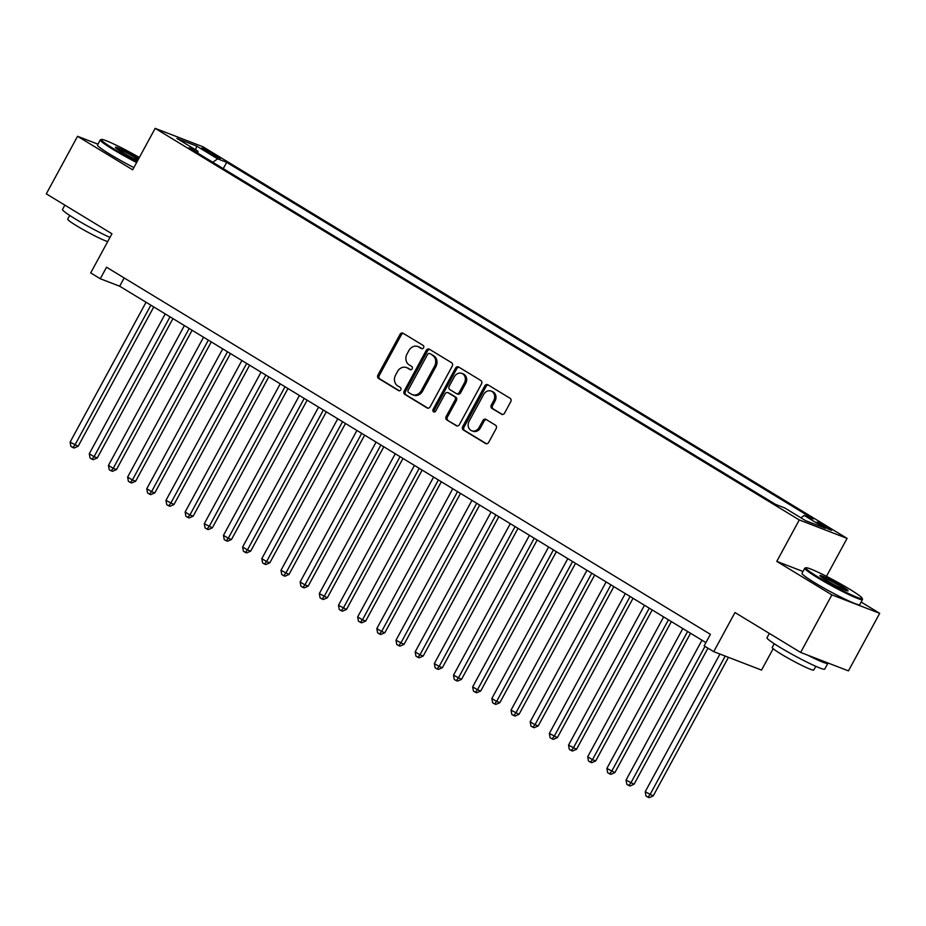 <?xml version="1.0" encoding="UTF-8"?>
<svg xmlns="http://www.w3.org/2000/svg" width="926" height="926" viewBox="0 0 926 926"><rect width="100%" height="100%" fill="white"/><g stroke="black" fill="none" stroke-linecap="round" stroke-linejoin="round"><path stroke-width="1.39" d="M423.587 347.794A1.806 1.539 -68.9 0 0 423.124 345.421L403.134 333.267A2.581 2.188 -68.9 0 0 400.02 334.379L377.935 375.053A2.581 2.188 -68.9 0 0 378.595 378.456L398.585 390.61A1.806 1.539 -68.9 0 0 400.31 387.45L397.717 385.876A8.253 7.014 -68.9 0 1 395.622 374.984L397.462 371.592A8.253 7.014 -68.9 0 1 406.456 367.553A8.253 7.014 -68.9 0 1 407.405 368.027L409.998 369.601A1.806 1.539 -68.9 0 0 411.711 366.43L409.13 364.856A8.253 7.014 -68.9 0 1 407.035 353.964L408.875 350.584A8.253 7.014 -68.9 0 1 417.869 346.532A8.253 7.014 -68.9 0 1 418.818 347.007L421.411 348.581A1.806 1.539 -68.9 0 0 423.587 347.794M828.515 527.808A8.415 0.671 28.5 0 0 821.049 523.734A8.415 0.671 28.5 0 0 816.998 522.195A8.415 0.671 28.5 0 0 820.251 524.614A8.415 0.671 28.5 0 0 827.717 528.688A8.415 0.671 28.5 0 0 831.779 530.228A8.415 0.671 28.5 0 0 828.515 527.808M501.452 414.223A2.581 2.188 -68.9 0 0 504.566 413.112L510.758 401.699A2.581 2.188 -68.9 0 0 510.11 398.296L487.898 384.799A2.581 2.188 -68.9 0 0 484.796 385.91L462.711 426.585A2.581 2.188 -68.9 0 0 463.359 430L485.571 443.496A2.581 2.188 -68.9 0 0 488.673 442.373L496.162 428.588A2.581 2.188 -68.9 0 0 495.503 425.184L486 419.409A2.581 2.188 -68.9 0 0 482.897 420.531L479.182 427.361A6.899 5.869 -68.9 0 1 471.67 430.74A6.899 5.869 -68.9 0 1 469.112 421.237L483.661 394.464A6.899 5.869 -68.9 0 1 491.174 391.085A6.899 5.869 -68.9 0 1 493.72 400.588L491.301 405.044A2.581 2.188 -68.9 0 0 491.949 408.447L502.077 414.466M97.959 144.167L77.552 136.296L46.3 193.858L111.953 233.769L90.702 272.904L100.286 278.738L106.536 267.22L710.392 634.333L704.142 645.839L713.726 651.661L761.542 670.1L773.175 648.686M802.981 571.481L776.775 561.376L831.895 594.886L800.643 652.436L734.978 612.526L713.726 651.661M776.775 561.376L799.277 519.937L155.163 128.355L202.979 146.794L847.082 538.376L799.277 519.937M77.552 136.296L132.661 169.805L155.163 128.355M452.247 366.117A2.581 2.188 -68.9 0 0 451.587 362.714L429.386 349.218A2.581 2.188 -68.9 0 0 426.273 350.341L404.187 391.015A2.581 2.188 -68.9 0 0 404.847 394.418L427.048 407.915A2.581 2.188 -68.9 0 0 430.15 406.803L452.247 366.117M458.648 367.009L480.849 380.505A2.581 2.188 -68.9 0 1 481.497 383.908L459.412 424.583A2.581 2.188 -68.9 0 1 456.31 425.705L446.807 419.929A2.581 2.188 -68.9 0 1 446.147 416.526L455.106 400.032A2.581 2.188 -68.9 0 0 454.458 396.617L448.149 392.786A2.581 2.188 -68.9 0 0 445.036 393.909L435.718 411.086A1.806 1.539 -68.9 0 1 433.079 409.477L455.534 368.12A2.581 2.188 -68.9 0 1 458.648 367.009M831.895 594.886L879.7 613.325L848.447 670.875L800.643 652.436M204.831 150.452L209.044 153.021A8.149 0.648 28.5 0 0 216.279 156.957A8.149 0.648 28.5 0 0 220.214 158.45A8.149 0.648 28.5 0 0 217.066 156.112L212.841 153.542A8.149 0.648 28.5 0 0 205.607 149.607A8.149 0.648 28.5 0 0 201.683 148.114A8.149 0.648 28.5 0 0 204.831 150.452M800.932 517.819L804.243 515.458L813.294 518.954L226.696 162.339L217.645 158.844L212.806 162.281M804.243 515.458L825.332 528.283L805.689 520.713L784.611 507.888L775.56 504.404L188.962 147.79L198.002 151.274L176.924 138.449L196.555 146.03L217.645 158.844M826.467 576.342L847.082 538.376M879.7 613.325L861.145 602.05M100.286 278.738L119.674 286.215L705.901 642.598M124.165 277.939L119.674 286.215M223.27 168.636L226.696 162.339M198.037 153.299L198.002 151.274M195.745 149.896L196.555 146.03M422.187 348.766L420.115 347.505A8.253 7.014 -68.9 0 0 419.154 347.03L417.869 346.532M406.456 367.553L407.753 368.05A8.253 7.014 -68.9 0 1 408.702 368.525L410.785 369.787M403.505 333.487A2.581 2.188 -68.9 0 0 401.317 334.876L379.232 375.551A2.581 2.188 -68.9 0 0 379.891 378.954L399.372 390.807M429.757 349.449A2.581 2.188 -68.9 0 0 427.569 350.838L405.484 391.513A2.581 2.188 -68.9 0 0 406.132 394.916L427.962 408.192M429.733 353.639A1.806 1.539 -68.9 0 0 427.557 354.426L408.169 390.135A1.806 1.539 -68.9 0 0 408.632 392.508L411.364 394.175A8.253 7.014 -68.9 0 0 412.313 394.638A8.253 7.014 -68.9 0 0 421.307 390.598L434.56 366.198A8.253 7.014 -68.9 0 0 432.465 355.306L431.03 354.137A1.806 1.539 -68.9 0 0 430.59 353.975M412.313 394.638L413.609 395.136A8.253 7.014 -68.9 0 0 422.603 391.096L421.307 390.598M431.03 354.137L433.762 355.804A8.253 7.014 -68.9 0 1 435.857 366.696L422.603 391.096M457.224 425.972L446.807 419.929M448.821 393.052A2.581 2.188 -68.9 0 1 449.446 393.284L455.742 397.127A2.581 2.188 -68.9 0 1 456.402 400.53L447.443 417.024A2.581 2.188 -68.9 0 0 448.091 420.427M459.018 367.24A2.581 2.188 -68.9 0 0 456.831 368.617L434.375 409.975A1.806 1.539 -68.9 0 0 434.468 412.035M464.401 382.913A6.899 5.869 -68.9 0 0 461.854 373.41A6.899 5.869 -68.9 0 0 454.33 376.789L449.214 386.223A2.581 2.188 -68.9 0 0 449.862 389.626L456.171 393.457A2.581 2.188 -68.9 0 0 459.284 392.346L464.401 382.913L465.697 383.41A6.899 5.869 -68.9 0 0 463.139 373.907L461.854 373.41M457.467 393.955A2.581 2.188 -68.9 0 0 460.569 392.844L459.284 392.346M465.697 383.41L460.569 392.844M491.174 391.085L492.47 391.582A6.899 5.869 -68.9 0 1 495.016 401.085L492.597 405.542A2.581 2.188 -68.9 0 0 493.245 408.945L502.378 414.501M471.67 430.74L472.954 431.238A6.899 5.869 -68.9 0 0 480.478 427.858L479.182 427.361M486.37 419.64A2.581 2.188 -68.9 0 0 484.182 421.029L480.478 427.858M488.28 385.019A2.581 2.188 -68.9 0 0 486.092 386.408L463.995 427.094A2.581 2.188 -68.9 0 0 464.655 430.497L486.486 443.762M146.042 302.246L70.11 442.119L78.131 446.274L153.774 306.946M78.131 446.274L74.092 448.022L72.807 447.524L74.902 445.024L150.845 305.163M72.807 447.524L70.885 446.355L70.11 442.119M139.351 157.489A32.063 2.558 28.5 0 0 101.513 139.479A32.063 2.558 28.5 0 0 113.736 148.831A32.063 2.558 28.5 0 0 137.025 161.761M136.62 162.513A32.85 2.616 -151.5 0 1 112.972 149.375A32.85 2.616 -151.5 0 1 100.251 139.93A32.85 2.616 -151.5 0 1 100.448 139.791L101.513 139.479M137.708 160.511A16.031 1.273 -151.5 0 1 121.619 151.876A16.031 1.273 -151.5 0 1 115.414 147.373A16.031 1.273 -151.5 0 1 122.649 149.954A16.031 1.273 -151.5 0 1 137.384 157.952A16.031 1.273 -151.5 0 1 138.668 158.74M138.252 159.504A15.244 1.215 28.5 0 0 136.62 158.496A15.244 1.215 28.5 0 0 116.271 148.287M109.974 237.426A32.85 2.616 -151.5 0 1 75.226 218.906A32.85 2.616 -151.5 0 1 62.505 209.461L64.855 205.132M107.705 241.593A23.648 1.887 -151.5 0 1 76.87 225.944A23.648 1.887 -151.5 0 1 67.714 219.138L69.716 215.445M133.876 167.583A32.85 2.616 -151.5 0 1 110.229 154.434A32.85 2.616 -151.5 0 1 97.508 144.988L100.251 139.93M849.767 589.272A32.063 2.558 28.5 0 0 806.014 567.765A32.063 2.558 28.5 0 0 818.237 577.118A32.063 2.558 28.5 0 0 847.695 593.115A32.063 2.558 28.5 0 0 862.187 598.265A32.063 2.558 28.5 0 0 849.767 589.272M862.187 598.265L862.5 599.33A32.85 2.616 -151.5 0 1 862.5 599.562A32.85 2.616 -151.5 0 1 846.642 593.554A32.85 2.616 -151.5 0 1 817.473 577.662A32.85 2.616 -151.5 0 1 804.752 568.217A32.85 2.616 -151.5 0 1 804.949 568.078L806.014 567.765M841.884 586.239A16.031 1.273 -151.5 0 1 847.996 590.915A16.031 1.273 -151.5 0 1 826.119 580.162A16.031 1.273 -151.5 0 1 819.904 575.659A16.031 1.273 -151.5 0 1 827.149 578.241A16.031 1.273 -151.5 0 1 841.884 586.239M846.769 590.684A15.244 1.215 28.5 0 0 841.121 586.783A15.244 1.215 28.5 0 0 820.76 576.574M827.786 662.912A32.85 2.616 -151.5 0 1 827.867 663.34L824.742 669.093A32.85 2.616 -151.5 0 1 808.884 663.085A32.85 2.616 -151.5 0 1 779.715 647.193A32.85 2.616 -151.5 0 1 767.006 637.748L769.344 633.419M815.794 666.303L813.78 669.996A23.648 1.887 -151.5 0 1 802.367 665.678A23.648 1.887 -151.5 0 1 781.37 654.231A23.648 1.887 -151.5 0 1 772.215 647.424L774.217 643.732M862.5 599.562L859.745 604.632A32.85 2.616 -151.5 0 1 843.887 598.624A32.85 2.616 -151.5 0 1 814.718 582.72A32.85 2.616 -151.5 0 1 802.009 573.275L804.752 568.217M827.867 663.34A32.85 2.616 -151.5 0 1 807.518 655.099M165.222 313.902L89.278 453.763L94.07 456.68L97.299 457.93L172.942 318.602M97.299 457.93L93.271 459.666L91.975 459.169L94.07 456.68L170.014 316.808M91.975 459.169L90.053 458.011L89.278 453.763M184.39 325.558L108.446 465.419L113.238 468.336L116.468 469.586L192.122 330.246M116.468 469.586L112.44 471.322L111.143 470.825L113.238 468.336L189.182 328.464M111.143 470.825L109.222 469.667L108.446 465.419M203.558 337.203L127.614 477.075L132.406 479.992L135.636 481.231L211.29 341.902M135.636 481.231L131.608 482.978L130.311 482.481L132.406 479.992L208.35 340.12M130.311 482.481L128.401 481.312L127.614 477.075M222.726 348.859L146.783 488.731L151.575 491.648L154.804 492.887L230.458 353.558M154.804 492.887L150.776 494.634L149.48 494.137L151.575 491.648L227.518 351.776M149.48 494.137L147.57 492.968L146.783 488.731M241.894 360.515L165.951 500.387L173.972 504.543L249.626 365.214M173.972 504.543L169.944 506.29L168.659 505.793L170.743 503.293L246.686 363.432M168.659 505.793L166.738 504.624L165.951 500.387M261.063 372.171L185.131 512.032L189.923 514.949L193.152 516.199L268.795 376.87M193.152 516.199L189.112 517.947L187.828 517.449L189.923 514.949L265.855 375.088M187.828 517.449L185.906 516.28L185.131 512.032M280.242 383.827L204.299 523.688L212.32 527.855L287.963 388.526M212.32 527.855L208.281 529.591L206.996 529.093L209.091 526.605L285.034 386.732M206.996 529.093L205.074 527.936L204.299 523.688M299.411 395.483L223.467 535.344L228.259 538.261L231.488 539.499L307.143 400.171M231.488 539.499L227.46 541.247L226.164 540.749L228.259 538.261L304.203 398.388M226.164 540.749L224.242 539.592L223.467 535.344M318.579 407.127L242.635 547L247.427 549.917L250.657 551.155L326.311 411.827M250.657 551.155L246.629 552.903L245.332 552.405L247.427 549.917L323.371 410.044M245.332 552.405L243.422 551.236L242.635 547M337.747 418.784L261.803 558.656L266.595 561.573L269.825 562.811L345.479 423.483M269.825 562.811L265.797 564.559L264.5 564.061L266.595 561.573L342.539 421.7M264.5 564.061L262.59 562.892L261.803 558.656M356.915 430.44L280.972 570.312L288.993 574.467L364.647 435.139M288.993 574.467L284.965 576.215L283.669 575.717L285.764 573.217L361.707 433.356M283.669 575.717L281.759 574.548L280.972 570.312M376.083 442.096L300.14 581.956L304.932 584.873L308.173 586.123L383.815 446.795M308.173 586.123L304.133 587.871L302.848 587.373L304.932 584.873L380.875 445.012M302.848 587.373L300.927 586.204L300.14 581.956M395.263 453.752L319.32 593.612L327.341 597.779L402.984 458.451M327.341 597.779L323.301 599.516L322.017 599.018L324.112 596.529L400.055 456.657M322.017 599.018L320.095 597.86L319.32 593.612M414.431 465.396L338.488 605.268L346.509 609.424L422.152 470.095M346.509 609.424L342.481 611.172L341.185 610.674L343.28 608.185L419.223 468.313M341.185 610.674L339.263 609.516L338.488 605.268M433.6 477.052L357.656 616.924L362.448 619.841L365.677 621.08L441.332 481.751M365.677 621.08L361.649 622.828L360.353 622.33L362.448 619.841L438.392 479.969M360.353 622.33L358.431 621.161L357.656 616.924M452.768 488.708L376.824 628.58L381.616 631.497L384.846 632.736L460.5 493.408M384.846 632.736L380.817 634.484L379.521 633.986L381.616 631.497L457.56 491.625M379.521 633.986L377.611 632.817L376.824 628.58M471.936 500.364L395.992 640.236L404.014 644.392L479.668 505.064M404.014 644.392L399.986 646.14L398.689 645.642L400.784 643.142L476.728 503.281M398.689 645.642L396.779 644.473L395.992 640.236M491.104 512.02L415.161 651.881L419.953 654.798L423.194 656.048L498.836 516.72M423.194 656.048L419.154 657.796L417.869 657.298L419.953 654.798L495.896 514.937M417.869 657.298L415.948 656.129L415.161 651.881M510.272 523.676L434.34 663.537L439.132 666.454L442.362 667.704L518.004 528.376M442.362 667.704L438.322 669.44L437.037 668.942L439.132 666.454L515.064 526.581M437.037 668.942L435.116 667.785L434.34 663.537M529.452 535.321L453.509 675.193L461.53 679.348L537.173 540.02M461.53 679.348L457.49 681.096L456.205 680.598L458.301 678.11L534.244 538.237M456.205 680.598L454.284 679.441L453.509 675.193M548.62 546.977L472.677 686.849L477.469 689.766L480.698 691.004L556.352 551.676M480.698 691.004L476.67 692.752L475.374 692.254L477.469 689.766L553.412 549.894M475.374 692.254L473.452 691.085L472.677 686.849M567.788 558.633L491.845 698.505L496.637 701.422L499.866 702.66L575.521 563.332M499.866 702.66L495.838 704.408L494.542 703.91L496.637 701.422L572.581 561.55M494.542 703.91L492.632 702.741L491.845 698.505M586.957 570.289L511.013 710.161L519.035 714.316L594.689 574.988M519.035 714.316L515.006 716.064L513.71 715.567L515.805 713.066L591.749 573.206M513.71 715.567L511.8 714.397L511.013 710.161M606.125 581.945L530.181 721.805L534.973 724.722L538.203 725.972L613.857 586.644M538.203 725.972L534.175 727.72L532.878 727.223L534.973 724.722L610.917 584.862M532.878 727.223L530.968 726.053L530.181 721.805M625.293 593.601L549.35 733.461L557.383 737.628L633.025 598.3M557.383 737.628L553.343 739.365L552.058 738.867L554.153 736.378L630.085 596.506M552.058 738.867L550.137 737.709L549.35 733.461M644.473 605.245L568.529 745.117L576.551 749.273L652.193 609.945M576.551 749.273L572.511 751.021L571.226 750.523L573.321 748.034L649.265 608.162M571.226 750.523L569.305 749.354L568.529 745.117M663.641 616.901L587.697 756.773L592.49 759.69L595.719 760.929L671.362 621.601M595.719 760.929L591.691 762.677L590.394 762.179L592.49 759.69L668.433 619.818M590.394 762.179L588.473 761.01L587.697 756.773M682.809 628.557L606.866 768.43L614.887 772.585L690.541 633.257M614.887 772.585L610.859 774.333L609.563 773.835L611.658 771.335L687.601 631.474M609.563 773.835L607.641 772.666L606.866 768.43M701.977 640.213L626.034 780.086L634.055 784.241L707.95 648.154M634.055 784.241L630.027 785.989L628.731 785.491L630.826 782.991L705.01 646.36M628.731 785.491L626.821 784.322L626.034 780.086M719.953 654.069L645.202 791.73L653.224 795.897L728.449 657.344M653.224 795.897L649.195 797.645L647.899 797.147L649.994 794.647L725.22 656.094M647.899 797.147L645.989 795.978L645.202 791.73M212.158 154.816L212.841 153.542M216.534 157.084L217.066 156.112M420.115 347.505L418.818 347.007M408.702 368.525L407.405 368.027M379.891 378.954L378.595 378.456M379.232 375.551L377.935 375.053M401.317 334.876L400.02 334.379M427.662 408.158L427.048 407.915M406.132 394.916L404.847 394.418M405.484 391.513L404.187 391.015M427.569 350.838L426.273 350.341M435.857 366.696L434.56 366.198M433.762 355.804L432.465 355.306M456.923 425.948L456.31 425.705M447.443 417.024L446.147 416.526M456.402 400.53L455.106 400.032M455.742 397.127L454.458 396.617M449.446 393.284L448.149 392.786M434.375 409.975L433.079 409.477M456.831 368.617L455.534 368.12M493.245 408.945L491.949 408.447M492.597 405.542L491.301 405.044M495.016 401.085L493.72 400.588M484.182 421.029L482.897 420.531M486.185 443.728L485.571 443.496M464.655 430.497L463.359 430M463.995 427.094L462.711 426.585M486.092 386.408L484.796 385.91M430.821 354.033L429.525 353.535M449.145 393.145L447.848 392.647M457.757 394.106L456.472 393.608"/></g></svg>

